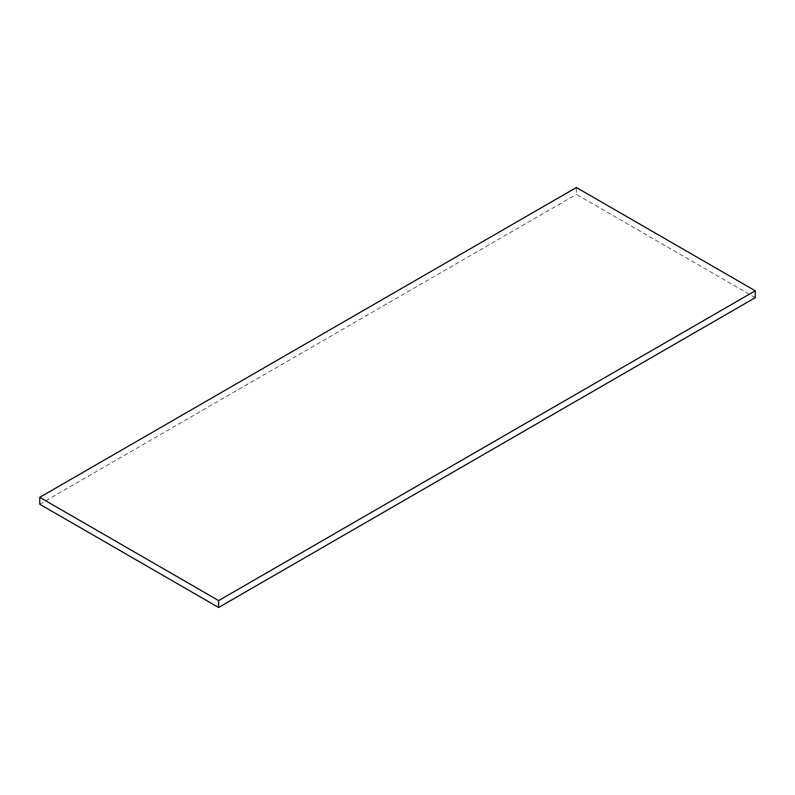 <?xml version="1.0" encoding="UTF-8"?>
<svg xmlns="http://www.w3.org/2000/svg" width="795" height="795" viewBox="0 0 795 795"><rect width="100%" height="100%" fill="white"/><g stroke="black" fill="none" stroke-linecap="round" stroke-linejoin="round"><path stroke-width="0.6" stroke-dasharray="3.98 2.98" d="M755.25 297.668L576.375 194.397L576.375 187.511M39.75 504.219L576.375 194.397"/><path stroke-width="1.19" d="M218.625 607.489L755.25 297.668L755.25 290.781L576.375 187.511L39.75 497.332L218.625 600.603L218.625 607.489L39.75 504.219L39.75 497.332M755.25 290.781L218.625 600.603"/></g></svg>
